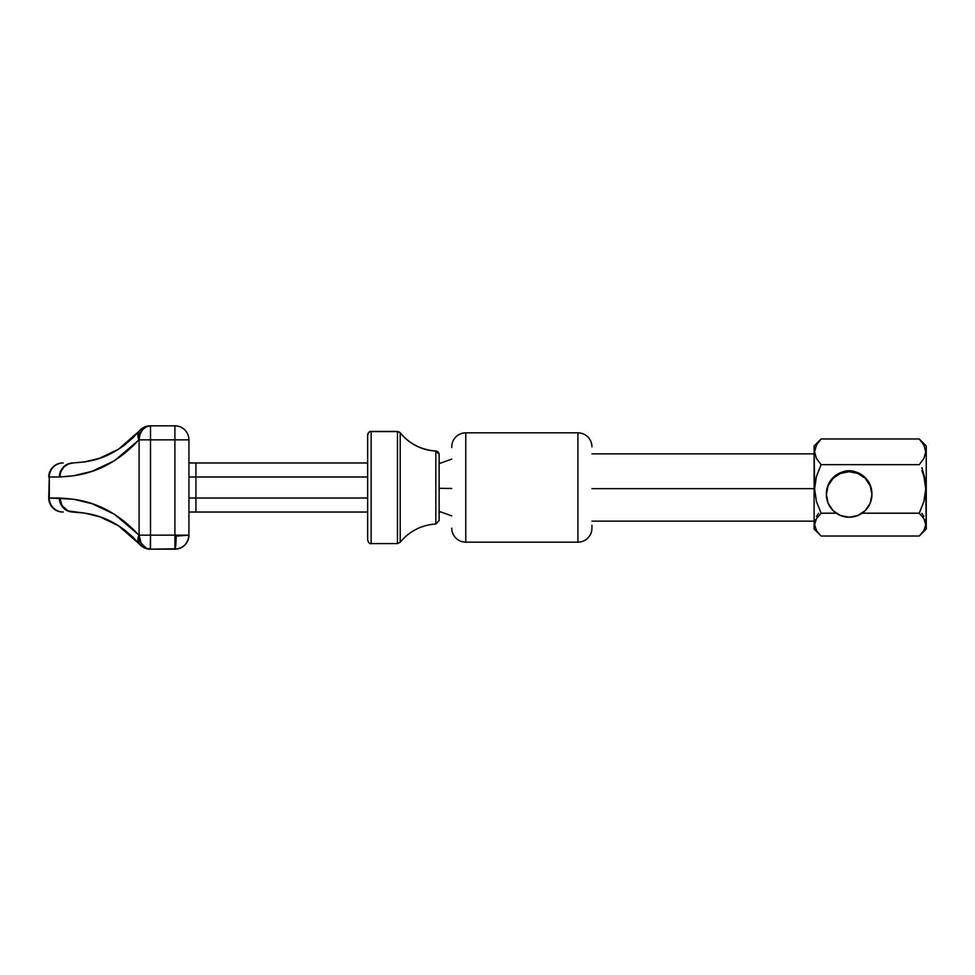 <?xml version="1.0" encoding="UTF-8"?>
<svg xmlns="http://www.w3.org/2000/svg" width="975" height="975" viewBox="0 0 975 975"><rect width="100%" height="100%" fill="white"/><g stroke="black" fill="none" stroke-linecap="round" stroke-linejoin="round"><path stroke-width="1.46" d="M465.77 542.173A14.016 14.016 0 0 1 451.754 528.145A14.016 14.016 0 0 0 465.77 542.173L577.919 542.173L577.919 432.827A14.016 14.016 0 0 1 591.935 446.855A14.016 14.016 0 0 0 577.919 432.827L465.77 432.827L465.77 542.173L465.77 432.827L577.919 432.827L577.919 542.173L465.77 542.173M451.754 446.855A14.016 14.016 0 0 1 465.77 432.827A14.016 14.016 0 0 0 451.754 446.855L451.754 447.525M591.935 528.145A14.016 14.016 0 0 1 577.919 542.173A14.016 14.016 0 0 0 591.935 528.145L591.935 525.293M73.466 512.058L71.577 511.936C64.167 510.181 60.243 505.55 59.828 498.042L61.669 505.148L67.092 510.473L71.577 511.936L84.472 513.057L68.201 510.985L61.986 505.611L59.828 498.042C60.633 506.342 65.069 511.022 73.125 512.058C85.215 513.179 111.369 512.996 139.462 544.135C137.646 541.795 137.438 538.797 138.852 535.165C106.324 499.834 73.917 498.981 59.828 498.042L59.365 498.018A14.016 13.662 90 0 0 72.248 512.009A14.016 13.662 -90 0 1 59.365 498.018L49.298 498.018L49.298 476.982L48.75 498.018A14.016 14.016 0 0 0 62.766 512.033L63.241 512.033A14.016 13.942 -90 0 1 49.298 498.018L49.298 476.982A14.016 13.942 -90 0 1 63.241 462.967L62.766 462.967A14.016 14.016 0 0 0 48.75 476.982A14.016 14.016 0 0 1 62.766 462.967L63.241 462.967A14.016 13.942 90 0 0 49.298 476.982L59.365 476.982A14.016 13.662 -90 0 1 72.248 462.991A14.016 13.662 90 0 0 59.365 476.982L49.298 476.982L49.298 498.018L73.637 499.249L91.967 503.685L114.416 514.239L139.108 535.165L139.108 439.835L114.416 460.761L91.979 471.315L73.637 475.751L59.828 476.958L60.755 471.863L63.692 467.159L68.201 464.015L73.125 462.942A14.016 14.016 0 0 0 71.577 463.064L67.092 464.527L63.143 467.72L60.608 472.18L59.828 476.958C60.292 469.462 64.204 464.831 71.577 463.064A14.016 14.016 0 0 1 73.125 462.942L73.771 462.93M195.938 462.967L367.648 462.967L195.938 462.967L195.938 476.982L367.648 476.982L195.938 476.982L195.938 462.967L188.931 462.967L195.938 462.967M439.14 462.967L441.078 462.967L439.14 462.967M188.931 476.982L195.938 476.982L195.938 498.018L195.938 476.982L188.931 476.982M367.648 498.018L188.931 498.018L195.938 498.018L195.938 512.033L367.648 512.033L195.938 512.033L195.938 498.018L367.648 498.018M188.931 535.165L174.903 535.165L174.903 549.181A14.016 14.016 0 0 0 188.931 535.165L188.931 439.835L174.903 439.835L174.903 425.819L174.903 535.165L150.491 535.165L150.491 549.181A14.016 11.383 -90 0 1 139.108 535.165L138.852 535.165A14.016 11.383 90 0 0 150.235 549.181L145.872 548.108L142.179 545.074L139.718 540.528L138.852 535.165L137.938 540.138L139.462 544.135A14.016 14.016 0 0 0 150.235 549.181L150.491 535.165L139.108 535.165L141.022 542.953L146.128 548.108L150.491 549.181L174.903 549.181C183.361 548.291 188.029 543.611 188.931 535.165L176.183 536.128C176.061 544.074 175.634 548.425 174.903 549.181L174.903 535.165L188.931 535.165L188.931 439.835L150.491 439.835L174.903 439.835L174.903 535.165L150.491 535.165L150.491 425.819L174.903 425.819L150.491 425.819A14.016 11.383 -90 0 0 139.108 439.835L150.491 439.835L150.491 425.819L146.128 426.892L142.435 429.926L139.973 434.472L139.108 439.835L139.108 535.165L150.491 535.165L150.491 439.835L138.852 439.835L139.718 434.472L142.179 429.926L145.872 426.892L150.235 425.819A14.016 11.383 90 0 0 138.852 439.835L137.938 434.862L139.462 430.865A14.016 14.016 0 0 1 150.235 425.819L150.235 425.819A14.016 14.016 0 0 0 139.462 430.865C111.369 462.004 85.203 461.821 73.125 462.942C65.069 463.978 60.633 468.658 59.828 476.958C73.905 476.019 106.336 475.166 138.852 439.835C137.438 436.203 137.646 433.205 139.462 430.865L118.475 449.256L99.645 458.226L84.472 461.943L73.125 462.942L84.398 461.955M88.957 461.138L96.549 459.225M105.922 455.825L117.341 449.95M120.364 448.025L133.27 437.58M439.14 512.033L441.078 512.033L439.14 512.033M188.931 512.033L195.938 512.033L188.931 512.033M124.288 445.258L133.831 437.032M100.462 457.945L110.138 453.899M112.539 452.68L118.036 449.524M119.425 448.646L124.215 445.319M84.801 461.882L100.011 458.104M49.298 498.018A14.016 13.942 90 0 0 63.241 512.033L62.766 512.033A14.016 14.016 0 0 1 48.75 498.018M100.011 516.896L84.801 513.118M118.402 525.708L100.462 517.055M133.831 537.968L119.425 526.354M84.472 513.057L99.645 516.774L118.475 525.744L139.462 544.135A14.016 14.016 0 0 0 150.235 549.181L175.195 548.803M133.27 537.42L124.593 529.973M124.52 529.913L120.352 526.963M117.792 525.318L105.922 519.175M96.549 515.787L88.957 513.862M174.903 425.819A14.016 14.016 0 0 1 188.931 439.835A14.016 14.016 0 0 0 174.903 425.819M371.158 543.441L371.158 431.559A3.51 3.498 180 0 0 367.648 435.057L367.648 540.065C368.611 542.892 369.781 544.062 371.158 543.575L371.158 543.441M439.14 520.431L439.14 454.569A3.51 3.498 0 0 0 435.825 451.072L435.825 523.989C421.358 525.038 409.488 531.131 400.201 542.258L397.471 543.575L397.471 431.425L371.158 431.559L397.471 431.559A3.51 3.498 0 0 1 400.201 432.863A49.067 48.945 180 0 0 435.825 451.072L435.825 523.989L439.14 520.516L439.14 454.569A3.51 3.498 180 0 0 435.825 451.072A49.067 48.945 0 0 1 400.201 432.863L400.201 542.137L400.201 432.863A3.51 3.498 180 0 0 397.471 431.559L397.471 543.441M397.471 543.575L371.158 543.575L371.158 431.559A3.51 3.498 0 0 0 367.648 435.057L367.648 434.935C368.611 432.108 369.781 430.938 371.158 431.425L397.471 431.425L400.201 432.742C409.488 443.869 421.358 449.962 435.825 450.986L439.14 454.484L439.14 456.056M367.648 435.057L367.648 539.943M842.181 472.107L849.152 470.73L849.152 471.705A22.778 22.766 0 0 1 871.93 494.471A22.778 22.766 0 0 1 849.152 517.237L857.866 515.507L865.264 510.571L870.2 503.185L871.93 494.471L870.2 485.757L865.264 478.372L857.866 473.436L849.152 471.705L840.438 473.436L833.052 478.372L828.104 485.757L826.373 494.471L828.104 503.185L833.052 510.571L840.438 515.507L849.152 517.237A22.778 22.766 0 0 1 826.373 494.471A22.778 22.766 0 0 1 849.152 471.705L849.152 470.986A22.778 22.766 180 0 0 826.373 493.752L828.104 485.038L833.052 477.653L840.438 472.717L849.152 470.986L857.866 472.717L865.264 477.653L870.2 485.038L871.93 493.752A22.778 22.766 180 0 0 849.152 470.986L856.123 472.107M814.113 488.646L591.935 488.646L814.113 488.646M451.754 488.475L439.14 488.317L451.754 488.475M926.25 529.023L925.75 488.938L923.91 501.479L919.242 513.203L923.947 518.773L925.75 524.66L923.898 530.534L920.156 535.141L926.25 529.047L926.25 445.953L919.242 438.969L923.947 445.246L925.75 451.864L923.898 458.482L919.242 464.673L821.121 464.673L816.428 476.47L814.113 488.914L814.113 529.047L820.207 535.141L816.453 530.534L814.612 524.66L816.404 518.773L821.121 513.203L816.441 501.479L814.612 488.938L816.441 501.479L821.121 513.203L816.404 518.773L814.612 524.66L816.453 530.534L820.207 535.141M842.497 471.985A18.22 18.208 0 0 1 855.806 471.985M920.156 535.141L919.242 536.031L821.121 536.031L919.242 536.031L923.898 530.534L925.75 524.66L923.947 518.773L919.242 513.203L862.107 513.203L919.242 513.203L923.91 501.479L926.25 488.914L926.25 445.977M925.275 482.625L925.75 488.938L923.934 476.47L925.275 482.625M921.862 470.462L923.934 476.47L921.862 470.462M921.85 513.374L923.898 516.518M925.251 519.773L925.75 523.136M814.612 523.136L815.1 519.773M816.453 516.518L818.513 513.374M836.209 513.203L821.121 513.203L836.209 513.203M816.453 444.466L821.121 438.969L814.113 445.953L814.612 488.938L816.428 476.47L821.121 464.673L919.242 464.673L923.898 458.482L925.75 451.864L923.947 445.246L919.242 438.969L821.121 438.969L816.404 445.246L814.612 451.864L816.453 458.482L821.121 464.673L816.453 458.482L814.612 451.864L816.404 445.246L821.121 438.969L919.242 438.969L923.898 444.466M814.612 450.34L815.1 447.354M921.862 467.573L925.263 479.676M814.113 529.023L814.113 445.977M871.93 493.752L871.93 494.471M826.373 493.752L826.373 494.471M814.113 521.138L591.935 521.138M451.754 515.921L439.14 511.327M451.754 459.079L439.14 463.673M814.113 453.862L591.935 453.862"/></g></svg>
